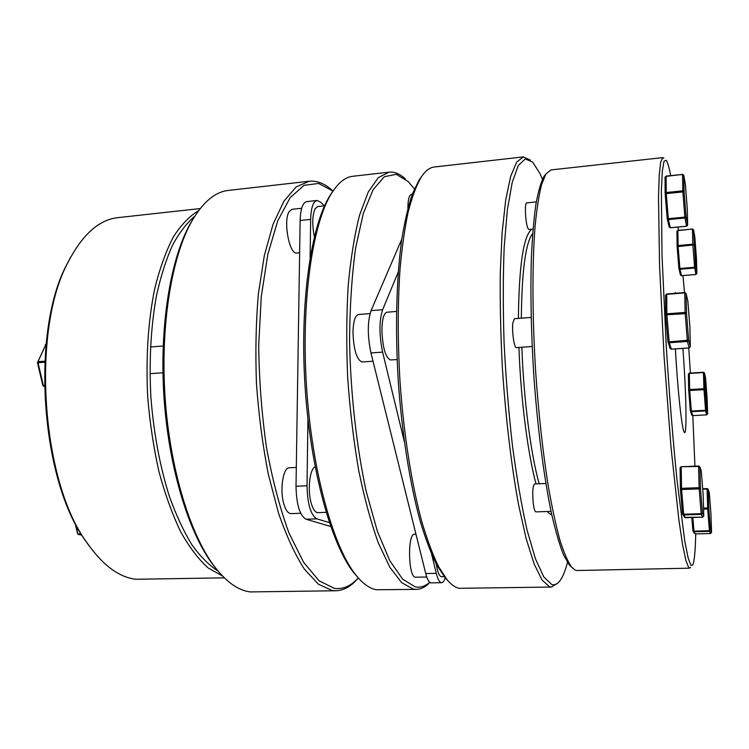 <?xml version="1.0" encoding="UTF-8"?>
<svg xmlns="http://www.w3.org/2000/svg" width="749" height="749" viewBox="0 0 749 749"><rect width="100%" height="100%" fill="white"/><g stroke="black" fill="none" stroke-linecap="round" stroke-linejoin="round"><path stroke-width="1.12" d="M670.701 175.641L670.289 173.562C668.829 166.493 667.49 162.074 666.264 160.323L664.017 161.185L662.331 171.025L661.367 190.209L661.994 255.006L666.189 344.924C669.203 393.468 673.042 441.17 677.077 480.718L684.792 541.227L688.144 557.958L690.952 565.383L692.703 565.036C694.36 561.553 695.362 551.18 695.718 533.925M694.922 466.168L692.806 415.62M690.4 373.068L688.752 347.995M684.483 292.55L682.985 275.585M678.407 230.317L678.042 227.069M690.569 567.321L689.576 568.173L688.752 567.723L685.934 560.664L682.611 544.776L678.894 520.059L671.02 447.35L664.017 355.644L659.551 265.642L658.493 197.287L659.223 175.238L660.693 162.065L662.753 157.618L663.857 158.339M551.732 514.572L549.644 513.767L547.219 511.501M569.324 564.98L571.609 567.171L569.324 564.98L563.585 554.953C559.625 544.963 555.683 531.528 551.751 514.638C544.008 478.265 537.314 426.565 533.606 372.206C531.116 330.74 530.367 292.868 531.341 258.62C532.286 237.508 533.794 219.504 535.863 204.599C538.194 191.678 540.89 182.297 543.943 176.436L545.918 173.974L541.536 184.722C538.906 195.236 536.743 209.205 535.048 226.647C532.118 264.154 532.239 316.967 535.685 372.075C538.653 414.085 542.866 452.218 548.334 486.485C552.041 507.541 555.898 525.405 559.906 540.076C563.913 552.696 567.817 561.731 571.609 567.171L575.157 570.092L577.123 570.513L689.576 568.173M542.435 179.217L539.889 173.412L532.679 162.093L525.292 158.919L518.327 165.463L512.204 182.428L507.354 209.879L504.189 247.048C503.019 276.147 502.982 308.036 504.086 342.714C505.875 378.02 508.683 412.502 512.513 446.161C516.829 478.227 521.697 506.268 527.109 530.273L535.451 558.838L543.793 576.917L551.676 584.482C554.681 585.4 557.462 584.126 560.027 580.662C562.836 576.796 565.317 570.719 567.47 562.415M557.968 582.928L551.498 587.047L549.541 586.748L542.061 580.026L534.149 564.053L526.182 538.774L518.57 504.779C511.361 465.541 505.631 417.446 502.345 367.366C500.632 334.054 499.948 302.418 500.285 272.449L502.148 232.349L505.715 199.927L510.678 176.343L516.698 162.046L523.392 156.878L530.348 160.117M523.392 156.878L434.27 167.008C429.608 167.504 425.132 171.044 420.872 177.616C416.172 185.977 411.931 197.455 408.158 212.023C404.732 228.314 402.035 247.226 400.06 268.76C397.672 303.214 397.635 340.608 399.966 380.941C403.655 433.896 411.688 484.603 421.996 522.343C427.305 540.095 432.819 554.85 438.558 566.6L447.144 579.82C451.254 584.66 455.233 587.488 459.109 588.311L551.498 587.047M682.873 348.397C686.037 388.853 687.095 433.259 684.633 432.716L683.903 431.705C681.571 426.574 677.414 386.905 675.401 348.903M674.98 293.318L675.476 292.569L676.057 293.233M448.136 580.962L445.075 577.685L436.527 564.568C430.834 552.921 425.348 538.316 420.086 520.761C409.853 483.433 401.904 433.353 398.262 381.054C395.06 328.727 396.436 278.038 401.717 239.699C404.657 221.601 408.196 206.406 412.325 194.113L419.094 180.003L421.696 176.361M532.679 233.482C525.62 242.592 521.838 270.829 521.332 318.185M521.856 347.236C523.617 398.908 530.807 454.194 539.158 483.76M536.012 483.891C527.727 453.398 520.714 398.674 518.935 347.452M518.402 318.409C519.029 265.024 523.532 235.28 531.902 229.185M662.753 157.618L550.955 169.929L545.918 173.965L543.943 176.436M667.921 341.703L669.269 342.733L669.157 341.853L688.668 340.14L690.335 346.637L689.904 327.107L687.844 301.051M532.174 346.506L516.417 347.63C514.245 348.407 511.764 331.507 512.831 323.044L514.357 318.728L531.144 317.426M670.018 348.154L671.329 349.146L689.127 347.929L690.335 346.778M689.155 347.929L687.432 341.46L688.668 340.14L686.524 313.232L685.11 312.427L684.736 292.887L666.732 294.338L666.835 313.822L685.11 312.427L685.176 313.662L686.524 313.232L686.056 293.336L684.755 292.531L666.76 293.983L684.745 292.587M686.056 293.336L684.736 292.887L686.131 293.692L687.844 301.079L686.131 293.655M665.655 314.861L667.911 341.628L669.157 341.853L666.835 313.822L665.646 314.683L665.561 295.209L666.76 293.983L665.561 295.209L665.646 314.852L685.176 313.662L687.432 341.46L669.269 342.733L671.366 349.146M665.646 314.683L667.911 341.628L670.121 348.491L671.347 349.184L689.146 347.967L690.335 346.74M666.741 294.029L665.58 295.115M703.77 515.949L703.18 494.977L701.27 470.868L699.903 467.17L698.564 466.468L681.262 466.749L680.186 467.507M551.049 511.37L535.872 511.885C534.842 511.651 533.971 508.843 533.26 503.459C532.305 492.43 532.726 485.923 534.533 483.948L545.862 483.489M701.27 470.831L699.894 467.086M684.249 516.876L685.475 517.718L702.609 517.175L703.77 516.014L703.171 494.864L701.27 470.868M681.262 466.749L680.101 467.919L681.234 467.207L681.534 488.339L699.117 487.674L699.182 488.891L700.465 488.367L699.903 467.17L698.592 466.018L681.262 466.749L698.574 466.018L699.117 487.674L700.465 488.367L702.44 513.121L703.77 515.939L702.609 517.175L701.251 514.376L702.44 513.121L701.167 513.655L699.182 488.891L681.599 489.556L683.678 514.226L701.167 513.655L701.251 514.376L683.781 514.947L685.475 517.718M702.618 517.184L684.539 517.353L682.47 513.767L680.392 489.191L681.599 489.556L681.534 488.339L680.382 489.041L680.101 467.919L680.382 489.022M682.826 514.572L683.781 514.947L683.678 514.226L682.47 513.823L682.826 514.572M708.208 489.528L709.284 492.486L710.923 513.617L709.284 492.458L708.217 489.603L707.047 489.003L702.721 489.163M702.684 488.751L707.056 488.591L708.217 489.603L708.826 508.543L707.636 507.934L707.065 488.582L702.684 488.741M711.55 532.473L710.923 513.617L711.55 532.417L710.52 533.503L709.472 531.331L694.051 531.771L695.362 533.934L710.529 533.513L711.55 532.464L710.511 530.217L709.397 530.704L707.702 509.011L703.583 509.151M692.844 517.493L693.967 531.144L709.397 530.704L709.472 531.331L710.511 530.217L708.826 508.543L707.702 509.011L707.636 507.934L703.545 508.075M694.286 533.176L693.209 531.434L694.051 531.771L693.967 531.144L692.891 530.732L691.804 517.531L692.9 530.779M692.685 415.611L706.682 414.862L705.642 410.911L706.607 409.881L707.627 413.851L706.682 414.862L692.694 415.629L691.73 415.077L692.694 415.629L691.346 411.042L690.353 410.798L688.706 390.257L689.698 390.51L691.346 411.042L705.577 410.265L703.985 389.667L689.698 390.51L689.642 389.536L703.929 388.694L703.433 372.571L689.305 373.451L689.642 389.536L688.696 390.182L688.378 374.107L689.314 373.133L703.433 372.272L704.453 372.89L705.024 389.293L703.985 389.667L703.929 388.694L705.024 389.293L706.607 409.881L705.577 410.265L705.642 410.911L691.421 411.688L690.363 410.864L691.645 414.806M704.509 373.142L705.558 377.693L704.509 373.171L703.442 372.244L689.314 373.133L688.378 374.107L688.696 390.182M688.378 374.069L689.314 373.161M707.093 397.766L705.558 377.693L707.627 413.851L707.093 397.785M681.496 275.669L680.401 274.855M695.924 274.452L694.576 267.253L695.643 266.925L696.879 273.404L695.905 274.462L681.468 275.669L679.895 268.507L678.884 268.385L677.115 246.44L676.909 231.385L677.873 230.392L692.432 229.054L693.527 229.728L695.643 266.925L694.651 268.002L679.98 269.256L678.931 268.619L677.115 246.44L678.079 245.56L692.825 244.221L693.958 244.895L678.126 246.543L679.895 268.507L694.576 267.253L692.825 244.221L692.432 229.25L693.555 229.924L694.819 236.956L696.879 273.413M696.458 258.433L696.879 273.516M693.555 229.906L694.819 236.956L696.458 258.424M670.364 227.733L669.166 227.059L667.2 218.624L668.426 219.588L670.327 227.743L686.543 226.207L684.951 217.987L668.426 219.588L668.323 218.708L684.858 217.107L682.882 191.922L666.264 193.617L668.323 218.708L667.2 218.624L665.131 193.56L666.264 193.617L666.207 192.521L682.826 190.817L684.109 191.604L686.075 216.779L687.638 225.187M533.026 229.072L528.953 229.475L528.167 228.773C525.583 224.869 524.291 202.408 526.669 202.904L536.303 201.912M684.858 217.107L686.075 216.779L684.951 217.987L684.858 217.107M685.354 184.132L687.292 208.887L687.648 225.018L687.282 208.774L685.391 184.348L683.79 175.416L682.517 174.648L682.882 191.922L684.109 191.604L683.753 175.2L682.536 174.386L666.142 176.127L682.517 174.47M665.131 193.382L665.056 177.27L665.131 193.411L666.207 192.521L666.142 176.127L665.056 177.27L666.123 176.38L682.536 174.386L683.753 175.2M44.388 386.568L43.002 385.651M44.369 385.595L42.993 385.389M44.378 386.353L43.405 385.66L38.04 362.75L37.478 362.675L46.082 344.212M81.847 535.086L77.737 533.85M70.603 257.3L66.961 264.238C30.756 330.861 40.409 478.63 84.974 539.982L89.496 546.386M224.316 577.844L135.878 579.267C118.642 577.254 102.079 564.718 86.201 541.639C41.129 479.632 31.346 329.775 67.962 262.431C82.353 234.559 99.065 219.616 118.089 217.613L200.189 208.568M217.987 571C209.149 565.336 200.498 556.666 192.034 544.982C183.833 531.612 176.352 515.621 169.592 497.018C160.014 466.955 153.779 433.69 150.886 397.213C149.004 360.681 150.858 326.882 156.447 295.827C160.726 276.503 166.063 259.669 172.457 245.344C179.329 232.658 186.773 222.94 194.806 216.18M198.579 210.675C189.619 215.974 181.211 224.737 173.356 236.956C165.997 251.13 159.79 268.329 154.734 288.552C148.077 321.433 145.746 357.722 147.731 397.419C149.922 423.344 153.695 448.192 159.041 471.964C165.183 494.574 172.41 514.535 180.706 531.846C189.431 547.313 198.579 559.344 208.138 567.939L222.444 575.962M193.888 217.659L190.368 223.511C170.594 258.471 159.34 325.834 163.937 396.361C168.553 466.889 188.476 532.211 212.632 564.306L216.882 569.652M336.011 590.755L250.325 591.925C238.285 590.53 226.245 581.954 214.205 566.197C189.834 533.812 169.686 467.704 165.014 396.296C160.352 324.879 171.727 256.71 191.678 221.432C202.848 202.155 215.094 191.819 228.408 190.433L309.253 181.23L296.192 186.913L283.908 201.219L273.057 224.241L264.341 255.484L258.386 293.805C255.924 322.313 255.287 352.32 256.476 383.806C258.751 415.349 262.702 445.543 268.339 474.398L278.6 513.374C286.558 536.256 295.162 554.869 304.422 569.203L318.456 584.229L332.303 590.512L336.011 590.755C344.119 590.446 351.543 586.158 358.275 577.9C351.009 586.008 343.023 589.5 334.307 588.349L319.018 580.747L303.598 562.302L289.02 533.101C280.014 508.599 272.524 480.184 266.541 447.846C261.719 414.094 259.107 379.93 258.705 345.355L261.261 296.698L267.824 254.37L277.729 220.871L290.116 197.708L304.028 185.34L318.587 183.439L333.005 191.089C325.253 183.767 317.342 180.481 309.253 181.23M389.077 172.158L352.788 176.277C345.326 177.064 338.248 182.737 331.582 193.298C312.445 223.399 300.948 301.744 306.547 387.046C312.099 472.347 333.689 548.54 356.571 575.887C363.349 584.08 369.969 588.695 376.447 589.744L416.332 589.369L413.261 589.107L401.698 582.666L389.864 567.283L378.32 542.931C370.952 522.428 364.398 498.225 358.687 470.325C353.631 440.815 349.961 409.937 347.686 377.702C346.3 345.542 346.469 314.936 348.173 285.875C350.719 258.527 354.511 234.971 359.539 215.206L368.274 191.959L378.311 177.653L389.077 172.158C394.545 171.624 399.966 173.899 405.349 178.974M414.412 188.935L408.242 181.576L396.268 174.311L384.331 176.717L373.086 189.712L363.265 213.634L355.635 247.956C351.843 275.585 349.82 306.5 349.558 340.701C350.532 393.159 356.524 446.704 366.289 491.709L377.29 531.022L389.705 560.533L402.634 579.192L415.311 586.907C420.423 587.825 425.235 586.28 429.729 582.273M429.898 582.404C425.685 586.898 421.163 589.22 416.332 589.369M324.589 205.806L317.782 206.537L315.179 208.662C312.267 215.113 311.996 224.457 314.365 236.684M299.619 252.759L296.885 253.022C289.357 255.063 282.897 220.3 289.273 211.443L292.035 209.308L301.678 208.269M315.123 466.833C309.571 468.818 307.277 490.988 311.415 503.899C313.222 509.657 315.385 512.578 317.904 512.644L326.124 512.353M300.686 513.262L290.949 513.608C288.299 513.542 286.024 510.649 284.143 504.929C279.424 491.007 282.916 467.179 289.404 467.779L296.304 467.46M373.011 361.215L362.113 361.982C356.749 359.885 353.706 350.055 352.976 332.472C353.275 321.452 355.11 315.469 358.471 314.543L370.053 313.597M396.483 311.444L386.952 312.221C383.816 313.138 382.14 319.149 381.915 330.234C382.683 347.929 385.566 357.844 390.585 359.979L397.11 359.52M426.761 577.02L415.255 577.207C408.196 576.796 407.447 533.157 414.469 534.243L415.967 534.196M436.339 564.212C437.5 571.74 439.111 575.897 441.161 576.683L444.241 576.664M358.209 577.825L354.68 573.828C331.957 546.676 310.582 471.374 305.105 387.139C299.572 302.914 310.975 225.468 329.972 195.592L332.949 191.173M445.252 577.872C444.213 581.009 442.996 582.61 441.62 582.685L431.227 582.881C429.149 582.778 427.323 579.67 425.741 573.547L370.961 352.957C367.394 335.824 367.431 321.724 371.064 310.648L401.81 239.109M404.32 441.582L382.608 352.114C379.106 334.934 379.116 320.787 382.627 309.702L398.243 272.074M441.62 582.685C439.607 582.582 437.828 579.464 436.283 573.331L431.696 554.429M407.887 208.316C407.933 199.805 409.057 195.208 411.257 194.515L412.222 194.412M310.123 257.431L310.638 219.382C311.032 207.782 313.166 201.481 317.042 200.479L320.609 202.146L324.27 205.844M329.373 522.624L316.893 518.842C310.751 515.19 307.464 504.171 307.024 485.792L307.933 419.075M330.702 526.491L306.032 519.216C299.769 515.574 296.426 504.583 296.014 486.251L300.124 220.487C300.536 208.905 302.736 202.614 306.697 201.612L317.042 200.479M687.844 301.079L689.904 327.107L690.335 346.647M695.372 533.934L710.529 533.513M706.682 414.871L707.627 413.851M693.527 229.728L692.441 228.997L677.864 230.617L678.126 246.543L677.115 246.44M678.884 268.385L680.438 275.052L681.487 275.716L695.915 274.499L696.888 273.479M677.115 246.327L676.965 231.095L677.873 230.364L692.46 229.054M687.648 225.018L686.543 226.207M687.648 225.112L686.561 226.264L670.346 227.799L669.119 226.844M665.093 177.101L666.123 176.212M44.79 361.168L38.105 361.683L38.04 362.75L44.743 362.244M46.11 343.96L45.352 344.549M81.07 533.794L78.13 533.897L78.579 534.505L81.444 534.411M77.699 533.475L75.986 524.731M425.741 573.547L436.283 573.331M370.961 352.957L382.608 352.114M371.064 310.648L382.627 309.702M316.893 518.842L306.032 519.216M307.024 485.792L296.014 486.251M310.638 219.382L300.124 220.487M445.075 577.685L447.144 579.82M419.094 180.003L420.872 177.616M699.706 466.59L698.583 466.009M682.47 513.823L680.392 489.181M708.048 489.097L707.056 488.582M688.706 390.285L690.363 410.864M704.453 372.89L703.442 372.244M667.2 218.624L665.131 193.56M683.79 175.406L685.354 184.151M162.945 372.759L149.959 373.685M163.17 345.991L150.427 346.974M44.388 386.653L42.843 385.566L37.478 362.675L46.11 343.913M81.856 535.104L78.42 534.496L77.578 533.728L75.04 522.905M84.974 539.982L86.201 541.639M66.961 264.238L67.962 262.431M212.632 564.306L214.205 566.197M190.368 223.511L191.678 221.432M354.68 573.828L356.571 575.887M329.972 195.592L331.582 193.298"/></g></svg>

